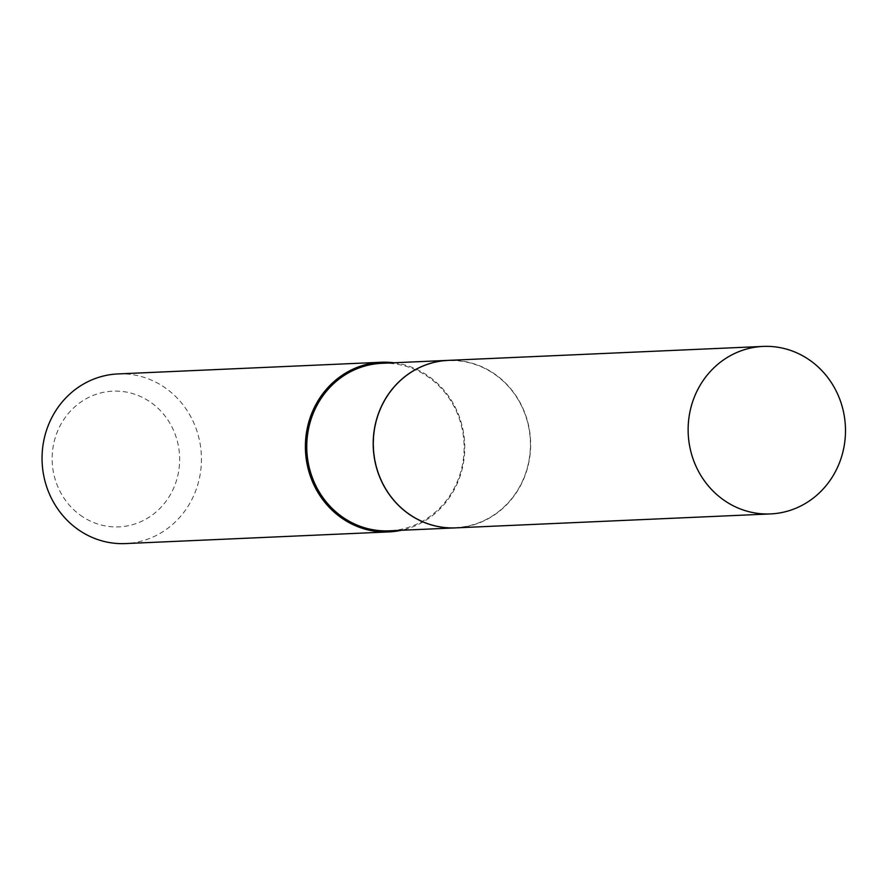 <?xml version="1.0" encoding="UTF-8"?>
<svg xmlns="http://www.w3.org/2000/svg" width="890" height="890" viewBox="0 0 890 890"><rect width="100%" height="100%" fill="white"/><g stroke="black" fill="none" stroke-linecap="round" stroke-linejoin="round"><path stroke-width="0.67" stroke-dasharray="4.45 3.34" d="M448.26 360.372A83.838 78.676 -92.5 0 1 519.593 401.668A83.838 78.676 -92.5 0 1 519.282 487.943A83.838 78.676 -92.5 0 1 455.68 527.87M411.347 515.343A83.56 78.42 -92.5 0 1 384.88 400.444A83.56 78.42 -92.5 0 1 492.593 372.888A83.56 78.42 -92.5 0 1 519.059 487.798A83.56 78.42 -92.5 0 1 411.347 515.343M448.215 360.372A83.838 78.676 -92.5 0 1 492.637 372.665A83.838 78.676 -92.5 0 1 528.148 465.181A83.838 78.676 -92.5 0 1 455.636 527.87M82.859 516.912A67.929 63.746 -92.5 0 1 61.354 423.507A67.929 63.746 -92.5 0 1 148.919 401.112A67.929 63.746 -92.5 0 1 170.435 494.517A67.929 63.746 -92.5 0 1 82.859 516.912M117.992 373.922A84.917 79.688 -92.5 0 1 163.037 386.371A84.917 79.688 -92.5 0 1 198.993 480.111A84.917 79.688 -92.5 0 1 125.512 543.579M394.014 362.775A84.917 79.688 -92.5 0 1 426.355 374.712A84.917 79.688 -92.5 0 1 463.634 461.821A84.917 79.688 -92.5 0 1 401.435 530.273M381.732 363.32A83.838 78.676 -92.5 0 1 426.199 375.613A83.838 78.676 -92.5 0 1 461.71 468.151A83.838 78.676 -92.5 0 1 389.153 530.818"/><path stroke-width="1.33" d="M834.119 473.992A83.838 78.676 -92.5 0 1 770.529 513.919A83.838 78.676 -92.5 0 1 699.195 472.623A83.838 78.676 -92.5 0 1 699.507 386.349A83.838 78.676 -92.5 0 1 763.097 346.421A83.838 78.676 -92.5 0 1 834.431 387.717A83.838 78.676 -92.5 0 1 834.119 473.992M770.529 513.919L455.68 527.87A83.838 78.676 -92.5 0 1 384.347 486.574A83.838 78.676 -92.5 0 1 384.658 400.3A83.838 78.676 -92.5 0 1 448.26 360.372L763.097 346.421M455.636 527.87A83.838 78.676 -92.5 0 1 455.591 527.881A83.838 78.676 -92.5 0 1 411.113 515.577A83.838 78.676 -92.5 0 1 375.613 423.039A83.838 78.676 -92.5 0 1 448.159 360.372A83.838 78.676 -92.5 0 1 448.215 360.372M401.435 530.273A84.917 79.688 -92.5 0 1 388.83 531.909L125.512 543.579A84.917 79.688 -92.5 0 1 80.467 531.13A84.917 79.688 -92.5 0 1 44.5 437.402A84.917 79.688 -92.5 0 1 117.992 373.922L381.309 362.252A84.917 79.688 -92.5 0 1 394.014 362.775M388.83 531.909A84.917 79.688 -92.5 0 1 343.796 519.46A84.917 79.688 -92.5 0 1 307.829 425.732A84.917 79.688 -92.5 0 1 381.309 362.252M455.591 527.881L389.153 530.818A83.838 78.676 -92.5 0 1 344.686 518.525A83.838 78.676 -92.5 0 1 309.175 425.987A83.838 78.676 -92.5 0 1 381.732 363.32L448.159 360.372"/></g></svg>

